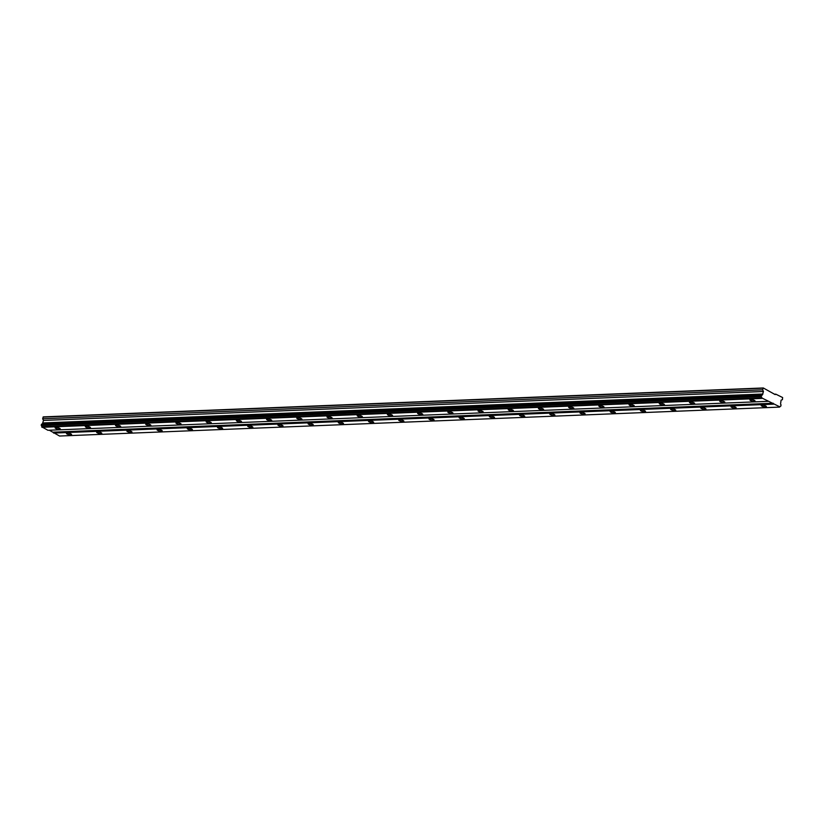 <?xml version="1.0" encoding="UTF-8"?>
<svg xmlns="http://www.w3.org/2000/svg" width="824" height="824" viewBox="0 0 824 824"><rect width="100%" height="100%" fill="white"/><g stroke="black" fill="none" stroke-linecap="round" stroke-linejoin="round"><path stroke-width="1.24" d="M775.796 394.16L775.178 394.593L763.302 387.97L762.612 389.834L763.467 391.493L762.55 394.336A1.164 0.814 87.7 0 1 761.572 395.221L41.602 424.144L41.2 425.215L761.294 396.643A1.164 0.814 87.7 0 1 761.747 397.91L779.854 406.871A1.164 0.814 87.7 0 1 780.73 406.263L781.08 404.872A1.164 0.814 87.7 0 1 780.658 403.297L781.07 400.207L782.429 399.64L782.635 397.539L775.796 394.16L774.416 394.212M42.055 424.133A1.164 0.814 87.7 0 0 42.591 423.258L43.507 420.425L42.652 418.767L43.332 416.892L763.302 387.97M754.238 401.329A2.647 0.68 -167.3 0 0 755.052 401.031A2.647 0.68 -167.3 0 0 753.569 400.052A2.647 0.68 -167.3 0 0 750.705 399.578A2.647 0.68 -167.3 0 0 749.891 399.867A2.647 0.68 -167.3 0 0 751.375 400.845A2.647 0.68 -167.3 0 0 754.238 401.329M59.452 429.242A2.647 0.68 -167.3 0 0 60.265 428.954A2.647 0.68 -167.3 0 0 58.782 427.975A2.647 0.68 -167.3 0 0 55.908 427.491A2.647 0.68 -167.3 0 0 55.095 427.79A2.647 0.68 -167.3 0 0 56.588 428.758A2.647 0.68 -167.3 0 0 59.452 429.242M89.662 428.027A2.647 0.68 -167.3 0 0 90.475 427.738A2.647 0.68 -167.3 0 0 88.982 426.76A2.647 0.68 -167.3 0 0 86.118 426.276A2.647 0.68 -167.3 0 0 85.305 426.575A2.647 0.68 -167.3 0 0 86.788 427.553A2.647 0.68 -167.3 0 0 89.662 428.027M119.871 426.811A2.647 0.68 -167.3 0 0 120.685 426.523A2.647 0.68 -167.3 0 0 119.192 425.544A2.647 0.68 -167.3 0 0 116.328 425.06A2.647 0.68 -167.3 0 0 115.515 425.359A2.647 0.68 -167.3 0 0 116.998 426.338A2.647 0.68 -167.3 0 0 119.871 426.811M150.071 425.596A2.647 0.68 -167.3 0 0 150.885 425.308A2.647 0.68 -167.3 0 0 149.402 424.329A2.647 0.68 -167.3 0 0 146.538 423.845A2.647 0.68 -167.3 0 0 145.724 424.144A2.647 0.68 -167.3 0 0 147.208 425.122A2.647 0.68 -167.3 0 0 150.071 425.596M180.281 424.391A2.647 0.68 -167.3 0 0 181.095 424.092A2.647 0.68 -167.3 0 0 179.611 423.114A2.647 0.68 -167.3 0 0 176.748 422.64A2.647 0.68 -167.3 0 0 175.934 422.928A2.647 0.68 -167.3 0 0 177.418 423.907A2.647 0.68 -167.3 0 0 180.281 424.391M210.491 423.176A2.647 0.68 -167.3 0 0 211.305 422.877A2.647 0.68 -167.3 0 0 209.821 421.898A2.647 0.68 -167.3 0 0 206.958 421.424A2.647 0.68 -167.3 0 0 206.144 421.713A2.647 0.68 -167.3 0 0 207.627 422.691A2.647 0.68 -167.3 0 0 210.491 423.176M240.701 421.96A2.647 0.68 -167.3 0 0 241.514 421.661A2.647 0.68 -167.3 0 0 240.031 420.693A2.647 0.68 -167.3 0 0 237.157 420.209A2.647 0.68 -167.3 0 0 236.344 420.498A2.647 0.68 -167.3 0 0 237.837 421.476A2.647 0.68 -167.3 0 0 240.701 421.96M270.911 420.745A2.647 0.68 -167.3 0 0 271.724 420.456A2.647 0.68 -167.3 0 0 270.231 419.478A2.647 0.68 -167.3 0 0 267.367 418.994A2.647 0.68 -167.3 0 0 266.554 419.292A2.647 0.68 -167.3 0 0 268.047 420.261A2.647 0.68 -167.3 0 0 270.911 420.745M301.121 419.529A2.647 0.68 -167.3 0 0 301.934 419.241A2.647 0.68 -167.3 0 0 300.441 418.262A2.647 0.68 -167.3 0 0 297.577 417.778A2.647 0.68 -167.3 0 0 296.764 418.077A2.647 0.68 -167.3 0 0 298.247 419.056A2.647 0.68 -167.3 0 0 301.121 419.529M331.32 418.314A2.647 0.68 -167.3 0 0 332.134 418.026A2.647 0.68 -167.3 0 0 330.651 417.047A2.647 0.68 -167.3 0 0 327.787 416.563A2.647 0.68 -167.3 0 0 326.974 416.862A2.647 0.68 -167.3 0 0 328.457 417.84A2.647 0.68 -167.3 0 0 331.32 418.314M361.53 417.109A2.647 0.68 -167.3 0 0 362.344 416.81A2.647 0.68 -167.3 0 0 360.861 415.832A2.647 0.68 -167.3 0 0 357.997 415.358A2.647 0.68 -167.3 0 0 357.183 415.646A2.647 0.68 -167.3 0 0 358.667 416.625A2.647 0.68 -167.3 0 0 361.53 417.109M391.74 415.893A2.647 0.68 -167.3 0 0 392.554 415.595A2.647 0.68 -167.3 0 0 391.07 414.616A2.647 0.68 -167.3 0 0 388.207 414.142A2.647 0.68 -167.3 0 0 387.393 414.431A2.647 0.68 -167.3 0 0 388.877 415.409A2.647 0.68 -167.3 0 0 391.74 415.893M421.95 414.678A2.647 0.68 -167.3 0 0 422.764 414.379A2.647 0.68 -167.3 0 0 421.28 413.401A2.647 0.68 -167.3 0 0 418.407 412.927A2.647 0.68 -167.3 0 0 417.593 413.215A2.647 0.68 -167.3 0 0 419.086 414.194A2.647 0.68 -167.3 0 0 421.95 414.678M452.16 413.463A2.647 0.68 -167.3 0 0 452.973 413.174A2.647 0.68 -167.3 0 0 451.48 412.196A2.647 0.68 -167.3 0 0 448.617 411.712A2.647 0.68 -167.3 0 0 447.803 412A2.647 0.68 -167.3 0 0 449.296 412.978A2.647 0.68 -167.3 0 0 452.16 413.463M482.37 412.247A2.647 0.68 -167.3 0 0 483.183 411.959A2.647 0.68 -167.3 0 0 481.69 410.98A2.647 0.68 -167.3 0 0 478.826 410.496A2.647 0.68 -167.3 0 0 478.013 410.795A2.647 0.68 -167.3 0 0 479.496 411.773A2.647 0.68 -167.3 0 0 482.37 412.247M512.569 411.032A2.647 0.68 -167.3 0 0 513.383 410.743A2.647 0.68 -167.3 0 0 511.9 409.765A2.647 0.68 -167.3 0 0 509.036 409.281A2.647 0.68 -167.3 0 0 508.223 409.579A2.647 0.68 -167.3 0 0 509.706 410.558A2.647 0.68 -167.3 0 0 512.569 411.032M542.779 409.816A2.647 0.68 -167.3 0 0 543.593 409.528A2.647 0.68 -167.3 0 0 542.11 408.549A2.647 0.68 -167.3 0 0 539.246 408.065A2.647 0.68 -167.3 0 0 538.433 408.364A2.647 0.68 -167.3 0 0 539.916 409.343A2.647 0.68 -167.3 0 0 542.779 409.816M572.989 408.611A2.647 0.68 -167.3 0 0 573.803 408.313A2.647 0.68 -167.3 0 0 572.319 407.334A2.647 0.68 -167.3 0 0 569.456 406.86A2.647 0.68 -167.3 0 0 568.642 407.149A2.647 0.68 -167.3 0 0 570.126 408.127A2.647 0.68 -167.3 0 0 572.989 408.611M603.199 407.396A2.647 0.68 -167.3 0 0 604.013 407.097A2.647 0.68 -167.3 0 0 602.529 406.119A2.647 0.68 -167.3 0 0 599.656 405.645A2.647 0.68 -167.3 0 0 598.842 405.933A2.647 0.68 -167.3 0 0 600.336 406.912A2.647 0.68 -167.3 0 0 603.199 407.396M633.409 406.181A2.647 0.68 -167.3 0 0 634.222 405.882A2.647 0.68 -167.3 0 0 632.729 404.914A2.647 0.68 -167.3 0 0 629.866 404.429A2.647 0.68 -167.3 0 0 629.052 404.718A2.647 0.68 -167.3 0 0 630.545 405.696A2.647 0.68 -167.3 0 0 633.409 406.181M663.619 404.965A2.647 0.68 -167.3 0 0 664.432 404.677A2.647 0.68 -167.3 0 0 662.939 403.698A2.647 0.68 -167.3 0 0 660.076 403.214A2.647 0.68 -167.3 0 0 659.262 403.513A2.647 0.68 -167.3 0 0 660.745 404.481A2.647 0.68 -167.3 0 0 663.619 404.965M693.818 403.75A2.647 0.68 -167.3 0 0 694.632 403.461A2.647 0.68 -167.3 0 0 693.149 402.483A2.647 0.68 -167.3 0 0 690.285 401.999A2.647 0.68 -167.3 0 0 689.472 402.297A2.647 0.68 -167.3 0 0 690.955 403.276A2.647 0.68 -167.3 0 0 693.818 403.75M724.028 402.534A2.647 0.68 -167.3 0 0 724.842 402.246A2.647 0.68 -167.3 0 0 723.359 401.267A2.647 0.68 -167.3 0 0 720.495 400.783A2.647 0.68 -167.3 0 0 719.682 401.082A2.647 0.68 -167.3 0 0 721.165 402.061A2.647 0.68 -167.3 0 0 724.028 402.534M765.558 406.932A2.647 0.68 -167.3 0 0 766.371 406.634A2.647 0.68 -167.3 0 0 764.888 405.655A2.647 0.68 -167.3 0 0 762.025 405.181A2.647 0.68 -167.3 0 0 761.211 405.47A2.647 0.68 -167.3 0 0 762.694 406.448A2.647 0.68 -167.3 0 0 765.558 406.932M70.771 434.845A2.647 0.68 -167.3 0 0 71.585 434.557A2.647 0.68 -167.3 0 0 70.102 433.579A2.647 0.68 -167.3 0 0 67.238 433.094A2.647 0.68 -167.3 0 0 66.425 433.393A2.647 0.68 -167.3 0 0 67.908 434.372A2.647 0.68 -167.3 0 0 70.771 434.845M100.981 433.63A2.647 0.68 -167.3 0 0 101.795 433.342A2.647 0.68 -167.3 0 0 100.312 432.363A2.647 0.68 -167.3 0 0 97.438 431.879A2.647 0.68 -167.3 0 0 96.624 432.178A2.647 0.68 -167.3 0 0 98.118 433.156A2.647 0.68 -167.3 0 0 100.981 433.63M131.191 432.415A2.647 0.68 -167.3 0 0 132.005 432.126A2.647 0.68 -167.3 0 0 130.511 431.148A2.647 0.68 -167.3 0 0 127.648 430.664A2.647 0.68 -167.3 0 0 126.834 430.962A2.647 0.68 -167.3 0 0 128.317 431.941A2.647 0.68 -167.3 0 0 131.191 432.415M161.401 431.209A2.647 0.68 -167.3 0 0 162.215 430.911A2.647 0.68 -167.3 0 0 160.721 429.932A2.647 0.68 -167.3 0 0 157.858 429.459A2.647 0.68 -167.3 0 0 157.044 429.747A2.647 0.68 -167.3 0 0 158.527 430.725A2.647 0.68 -167.3 0 0 161.401 431.209M191.601 429.994A2.647 0.68 -167.3 0 0 192.414 429.695A2.647 0.68 -167.3 0 0 190.931 428.717A2.647 0.68 -167.3 0 0 188.068 428.243A2.647 0.68 -167.3 0 0 187.254 428.532A2.647 0.68 -167.3 0 0 188.737 429.51A2.647 0.68 -167.3 0 0 191.601 429.994M221.81 428.779A2.647 0.68 -167.3 0 0 222.624 428.48A2.647 0.68 -167.3 0 0 221.141 427.502A2.647 0.68 -167.3 0 0 218.278 427.028A2.647 0.68 -167.3 0 0 217.464 427.316A2.647 0.68 -167.3 0 0 218.947 428.295A2.647 0.68 -167.3 0 0 221.81 428.779M252.02 427.563A2.647 0.68 -167.3 0 0 252.834 427.275A2.647 0.68 -167.3 0 0 251.351 426.296A2.647 0.68 -167.3 0 0 248.488 425.812A2.647 0.68 -167.3 0 0 247.674 426.111A2.647 0.68 -167.3 0 0 249.157 427.079A2.647 0.68 -167.3 0 0 252.02 427.563M282.23 426.348A2.647 0.68 -167.3 0 0 283.044 426.06A2.647 0.68 -167.3 0 0 281.561 425.081A2.647 0.68 -167.3 0 0 278.687 424.597A2.647 0.68 -167.3 0 0 277.873 424.896A2.647 0.68 -167.3 0 0 279.367 425.874A2.647 0.68 -167.3 0 0 282.23 426.348M312.44 425.132A2.647 0.68 -167.3 0 0 313.254 424.844A2.647 0.68 -167.3 0 0 311.76 423.866A2.647 0.68 -167.3 0 0 308.897 423.382A2.647 0.68 -167.3 0 0 308.083 423.68A2.647 0.68 -167.3 0 0 309.577 424.659A2.647 0.68 -167.3 0 0 312.44 425.132M342.65 423.927A2.647 0.68 -167.3 0 0 343.464 423.629A2.647 0.68 -167.3 0 0 341.97 422.65A2.647 0.68 -167.3 0 0 339.107 422.166A2.647 0.68 -167.3 0 0 338.293 422.465A2.647 0.68 -167.3 0 0 339.776 423.443A2.647 0.68 -167.3 0 0 342.65 423.927M372.85 422.712A2.647 0.68 -167.3 0 0 373.663 422.413A2.647 0.68 -167.3 0 0 372.18 421.435A2.647 0.68 -167.3 0 0 369.317 420.961A2.647 0.68 -167.3 0 0 368.503 421.249A2.647 0.68 -167.3 0 0 369.986 422.228A2.647 0.68 -167.3 0 0 372.85 422.712M403.06 421.497A2.647 0.68 -167.3 0 0 403.873 421.198A2.647 0.68 -167.3 0 0 402.39 420.219A2.647 0.68 -167.3 0 0 399.527 419.746A2.647 0.68 -167.3 0 0 398.713 420.034A2.647 0.68 -167.3 0 0 400.196 421.012A2.647 0.68 -167.3 0 0 403.06 421.497M433.269 420.281A2.647 0.68 -167.3 0 0 434.083 419.983A2.647 0.68 -167.3 0 0 432.6 419.014A2.647 0.68 -167.3 0 0 429.737 418.53A2.647 0.68 -167.3 0 0 428.923 418.819A2.647 0.68 -167.3 0 0 430.406 419.797A2.647 0.68 -167.3 0 0 433.269 420.281M463.479 419.066A2.647 0.68 -167.3 0 0 464.293 418.777A2.647 0.68 -167.3 0 0 462.81 417.799A2.647 0.68 -167.3 0 0 459.936 417.315A2.647 0.68 -167.3 0 0 459.123 417.613A2.647 0.68 -167.3 0 0 460.616 418.592A2.647 0.68 -167.3 0 0 463.479 419.066M493.689 417.85A2.647 0.68 -167.3 0 0 494.503 417.562A2.647 0.68 -167.3 0 0 493.01 416.584A2.647 0.68 -167.3 0 0 490.146 416.099A2.647 0.68 -167.3 0 0 489.332 416.398A2.647 0.68 -167.3 0 0 490.826 417.377A2.647 0.68 -167.3 0 0 493.689 417.85M523.899 416.635A2.647 0.68 -167.3 0 0 524.713 416.347A2.647 0.68 -167.3 0 0 523.219 415.368A2.647 0.68 -167.3 0 0 520.356 414.884A2.647 0.68 -167.3 0 0 519.542 415.183A2.647 0.68 -167.3 0 0 521.026 416.161A2.647 0.68 -167.3 0 0 523.899 416.635M554.099 415.43A2.647 0.68 -167.3 0 0 554.913 415.131A2.647 0.68 -167.3 0 0 553.429 414.153A2.647 0.68 -167.3 0 0 550.566 413.679A2.647 0.68 -167.3 0 0 549.752 413.967A2.647 0.68 -167.3 0 0 551.235 414.946A2.647 0.68 -167.3 0 0 554.099 415.43M584.309 414.214A2.647 0.68 -167.3 0 0 585.122 413.916A2.647 0.68 -167.3 0 0 583.639 412.937A2.647 0.68 -167.3 0 0 580.776 412.464A2.647 0.68 -167.3 0 0 579.962 412.752A2.647 0.68 -167.3 0 0 581.445 413.73A2.647 0.68 -167.3 0 0 584.309 414.214M614.519 412.999A2.647 0.68 -167.3 0 0 615.332 412.7A2.647 0.68 -167.3 0 0 613.849 411.722A2.647 0.68 -167.3 0 0 610.986 411.248A2.647 0.68 -167.3 0 0 610.172 411.537A2.647 0.68 -167.3 0 0 611.655 412.515A2.647 0.68 -167.3 0 0 614.519 412.999M644.729 411.784A2.647 0.68 -167.3 0 0 645.542 411.495A2.647 0.68 -167.3 0 0 644.059 410.517A2.647 0.68 -167.3 0 0 641.185 410.033A2.647 0.68 -167.3 0 0 640.372 410.331A2.647 0.68 -167.3 0 0 641.865 411.3A2.647 0.68 -167.3 0 0 644.729 411.784M674.938 410.568A2.647 0.68 -167.3 0 0 675.752 410.28A2.647 0.68 -167.3 0 0 674.259 409.301A2.647 0.68 -167.3 0 0 671.395 408.817A2.647 0.68 -167.3 0 0 670.582 409.116A2.647 0.68 -167.3 0 0 672.075 410.094A2.647 0.68 -167.3 0 0 674.938 410.568M705.148 409.353A2.647 0.68 -167.3 0 0 705.962 409.065A2.647 0.68 -167.3 0 0 704.469 408.086A2.647 0.68 -167.3 0 0 701.605 407.602A2.647 0.68 -167.3 0 0 700.791 407.901A2.647 0.68 -167.3 0 0 702.275 408.879A2.647 0.68 -167.3 0 0 705.148 409.353M735.348 408.148A2.647 0.68 -167.3 0 0 736.162 407.849A2.647 0.68 -167.3 0 0 734.678 406.871A2.647 0.68 -167.3 0 0 731.815 406.387A2.647 0.68 -167.3 0 0 731.001 406.685A2.647 0.68 -167.3 0 0 732.485 407.664A2.647 0.68 -167.3 0 0 735.348 408.148M761.572 395.221L761.16 396.282M767.886 401.339L47.926 430.272L41.777 426.842A1.164 0.814 87.7 0 0 41.324 425.575L41.2 425.215M779.525 407.108L59.555 436.03L49.306 430.221M761.747 397.91L41.777 426.842M41.324 425.575L761.294 396.643M41.952 427.316L761.912 398.383M773.221 403.245L53.261 432.178M53.581 433.074L773.551 404.151M43.023 417.109L762.983 388.186M762.612 389.834L42.652 418.767M763.467 391.493L43.507 420.425M762.9 394.016L42.941 422.949M42.591 423.258L762.55 394.336M761.355 395.407L41.396 424.329"/></g></svg>
